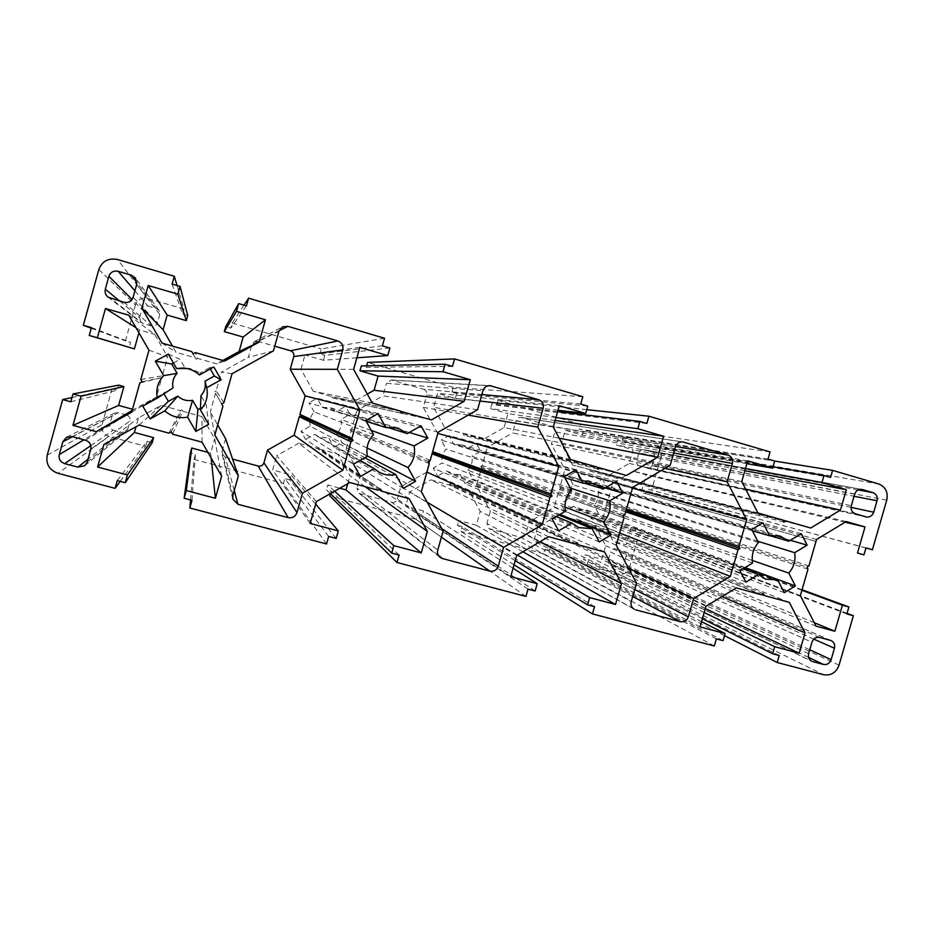 <?xml version="1.0" encoding="UTF-8"?>
<svg xmlns="http://www.w3.org/2000/svg" width="934" height="934" viewBox="0 0 934 934"><rect width="100%" height="100%" fill="white"/><g stroke="black" fill="none" stroke-linecap="round" stroke-linejoin="round"><path stroke-width="0.7" stroke-dasharray="4.67 3.5" d="M441.432 537.167L391.72 502.305L360.127 493.736L358.516 492.918L356.963 488.097L437.777 550.068M409.162 498.686L337.851 454.134L319.428 449.044L379.041 489.544M365.194 486.696L349.981 475.745L337.851 454.134M347.74 483.719L349.981 475.745M334.594 491.202L327.799 484.956L339.836 488.213M330.332 493.631L326.421 489.848L327.799 484.956M399.087 555.041L331.313 491.167L326.421 489.848M330.554 493.853L331.313 491.167M443.148 531.096L360.489 475.616L356.963 488.097M421.339 491.681L345.907 449.569L360.489 475.616M429.266 463.649L351.091 431.158L345.907 449.569M428.076 461.489L350.297 429.733L351.091 431.158M367.062 448.016L336.999 433.668L342.077 442.728L367.307 455.967M403.383 488.295L334.01 447.281L342.077 442.728M364.832 457.742L328.92 438.221L334.01 447.281M380.115 488.926L318.622 447.619L319.428 449.044M349.853 482.504L298.658 443.3L317.198 448.425L377.943 490.175M316.369 501.581L276.662 455.675L298.658 443.3M310.205 523.449L272.646 469.977L276.662 455.675M315.669 504.08L291.128 474.997L272.646 469.977M336.182 538.428L289.738 479.913L291.128 474.997M328.663 536.443L284.788 478.582L289.738 479.913M326.538 543.962L283.411 483.497L284.788 478.582M367.377 456.294L310.158 426.173L301.017 431.31L353.472 464.186M360.372 476.515L305.581 439.4L301.017 431.31M360.08 460.439L314.711 434.263L305.581 439.4M314.711 434.263L317.63 436.447L328.92 438.221M317.198 448.425L318.622 447.619M234.247 490.49L225.327 457.135L221.977 453.691L222.012 451.367L232.858 495.464M225.327 457.135L232.578 459.096M202.036 442.191L201.966 416.576L182.807 411.287L172.51 434.147M221.615 476.118L214.692 438.711L201.966 416.576M211.154 457.999L210.652 453.142L214.692 438.711M207.932 452.406L210.652 453.142M191.984 500.32L195.428 454.379L190.349 453.002M190.524 499.947L194.027 459.365L195.428 454.379M194.027 459.365L283.411 483.497M225.584 438.641L222.012 451.367M214.843 435.057L210.278 411.964L217.692 424.888M215.544 393.191L221.662 403.92L215.544 393.191L210.278 411.964M208.656 424.293L206.262 404.959L200.938 395.677M200.518 408.135L206.262 404.959M171.214 431.893L181.967 409.828L180.484 410.645L161.22 405.321L138.489 417.86L136.002 426.756M182.807 411.287L181.967 409.828M47.214 455.197L102.075 424.655C101.094 430.376 103.405 434.298 108.986 436.4L58.025 473.328M71.976 397.545L112.08 388.766L117.275 390.214L118.688 385.147M102.075 424.655L112.08 388.766M85.426 440.183L126.615 415.035C129.394 416.097 130.538 418.047 130.048 420.907L90.773 449.242M126.615 415.035L118.128 412.711L72.198 436.633M72.513 436.715L112.127 416.015L114.567 413.062L118.128 412.711M90.831 445.611L113.271 430.154C110.481 429.103 109.325 427.142 109.815 424.281L83.955 439.786M113.271 430.154L121.759 432.454L88.018 459.154M87.224 461.991L127.748 429.15L126.207 431.52L121.759 432.454M127.748 429.15L130.048 420.907M112.127 416.015L109.815 424.281M142.762 406.138L163.59 393.086L163.987 393.786M173.035 387.879L163.59 393.086M142.12 381.737L163.193 377.289L139.82 382.998M131.659 412.244L156.422 397.032L161.699 378.107M132.161 410.435L156.422 397.032M132.5 409.244L133.655 409.559M70.797 401.795L117.275 390.214M120.194 481.36L145.681 446.312L108.986 436.4M117.275 480.59L147.082 441.292L145.681 446.312M152.23 442.681L147.082 441.292M103.884 444.491L138.489 417.86M139.119 425.04L161.22 405.321M168.926 433.166L180.484 410.645M481.851 394.533L423.674 389.256L391.183 379.975L386.524 383.325L482.936 390.727M431.438 419.903L352.422 402.426L334.022 397.195L400.441 411.299M367.307 394.066L352.422 402.426M452.465 366.385L366.21 367.331L361.341 365.918M366.642 365.813L366.21 367.331M477.543 409.769L382.998 395.829L386.524 383.325M438.174 432.197L356.916 410.516L382.998 395.829M430.224 460.252L351.721 428.939L356.916 410.516M350.297 429.733L351.721 428.939M371.23 430.411L340.992 419.471C341.996 424.853 340.653 429.582 336.999 433.668M409.337 432.454L350.063 414.369L340.992 419.471M421.059 425.799L345.557 406.278L350.063 414.369M387.19 427.293L336.485 411.38L345.557 406.278M401.503 413.213L332.597 398.001L334.022 397.195M372.269 403.033L313.287 391.299L331.792 396.565L400.289 411.018M353.624 369.339L300.946 369.269L313.287 391.299M359.8 347.39L304.974 354.932L300.946 369.269M356.87 357.815L323.397 360.255L304.974 354.932M389.887 348.008L324.787 355.317L323.397 360.255M382.415 345.813L319.848 353.893L324.787 355.317M384.539 338.26L321.249 348.954L319.848 353.893M373.518 434.532L314.163 411.917C310.485 416.015 309.154 420.767 310.158 426.173M365.778 420.58L309.037 402.776L314.163 411.917M378.118 413.61L317.163 398.234L309.037 402.776M366.175 421.304L322.277 407.376L317.163 398.234M322.277 407.376L330.134 407.691L336.485 411.38M331.792 396.565L332.597 398.001M279.114 330.706L257.807 341.295L254.293 341.646L251.97 344.506L278.927 331.278M257.807 341.295L274.736 346.187M224.779 360.991L216.723 363.851L197.599 358.411L195.311 352.597M222.887 360.454L216.723 363.851M246.448 305.885L230.791 328.067L225.724 326.608M243.996 305.173L232.192 323.071L230.791 328.067M232.192 323.071L321.249 348.954M273.417 350.892L248.397 357.267L251.97 344.506M232.029 373.74L221.44 372.129L248.397 357.267M223.927 402.671L216.174 390.914L221.44 372.129M214.703 391.731L216.174 390.914M213.863 367.004L209.625 367.751L210.313 368.953M199.397 374.966L200.25 372.911L209.625 367.751M195.276 357.757L193.034 353.846L196.117 359.228L195.276 357.757L176.036 352.281L172.486 346.094M197.599 358.411L196.117 359.228M98.841 269.517L135.442 304.916C137.578 299.487 141.571 297.327 147.444 298.436L117.532 259.524M135.442 304.916L125.425 340.875L130.62 342.346L129.207 347.413M91.263 328.243L125.425 340.875M123.837 302.254L151.471 325.954C154.39 326.491 156.387 325.406 157.449 322.709L133.118 297.257M151.471 325.954L142.995 323.526L110.656 298.448M119.622 301.04L139.563 317.56L141.326 322.674L142.995 323.526M134.905 290.848L147.876 306.025C144.945 305.476 142.949 306.562 141.875 309.271L132.068 299.475M147.876 306.025L156.34 308.477L136.959 282.617M136.691 284.438L159.761 314.431L159.002 310.333L156.34 308.477M159.761 314.431L157.449 322.709M139.563 317.56L141.875 309.271M186.893 368.521L189.812 368.428L200.25 372.911M168.307 354.079L180.11 359.38L185.481 368.743M173.444 363.034L180.11 359.38M140.812 379.461L162.341 375.818L163.193 377.289M148.973 350.203L167.63 356.881L162.341 375.818M128.799 315.213L154.647 334.302L167.63 356.881M136.002 327.717L139.656 330.017L154.647 334.302M138.897 332.738L139.656 330.017M91.439 327.612L130.62 342.346M177.028 285.5L184.01 309.061L147.444 298.436M172.113 284.064L182.609 314.104L184.01 309.061M187.734 315.587L182.609 314.104M161.991 343.105L176.036 352.281M391.72 502.305C394.44 502.761 396.32 501.686 397.335 499.083L441.794 528.632M548.597 536.711L430.924 479.854L448.775 484.781L575.111 543.95M516.724 555.426L409.641 492.078L430.924 479.854M510.688 576.652L405.671 506.1L409.641 492.078M513.081 568.257L423.464 510.933L405.671 506.1M535.124 590.988L422.098 515.755L423.464 510.933M528.025 589.12L417.335 514.471L422.098 515.755M525.947 596.417L415.969 519.292L417.335 514.471M415.969 519.292L329.936 496.071M427.177 502.235L400.838 486.684L397.335 499.083M426.885 472.079L400.838 486.684M432.033 453.866L429.803 460.497M429.033 463.217L426.558 471.939M565.432 511.19L442.132 463.019L433.271 468.097L552.204 518.942M558.614 530.839L437.626 476.001L433.271 468.097M556.22 516.584L446.475 470.923L437.626 476.001M577.177 542.724L450.165 483.987L448.775 484.781M632.668 596.511L520.343 537.237L488.949 528.586L486.894 523.472L631.209 601.601M604.59 551.982L468.67 490.28L450.924 485.376L575.694 543.6M539.84 541.86L480.228 511.4L468.67 490.28M522.912 551.796L476.293 525.27L480.228 511.4M517.378 555.041L458.769 520.518L476.293 525.27M515.241 560.657L457.415 525.317L458.769 520.518M594.514 606.68L462.12 526.589L457.415 525.317M514.062 564.79L460.766 531.388L462.12 526.589M636.486 583.178L490.373 511.225L486.894 523.472M616.183 545.117L476.468 485.773L490.373 511.225M623.97 517.891L481.582 467.712L476.468 485.773M622.861 515.802L480.823 466.323L481.582 467.712M564.988 507.092L467.969 470.234L472.814 479.084L559.91 514.424M599.231 541.965L465.004 483.59L472.814 479.084M558.824 515.066L460.158 474.729L465.004 483.59M460.158 474.729L451.04 473.947L446.475 470.923M450.924 485.376L450.165 483.987M520.343 537.237C522.958 537.669 524.78 536.606 525.772 534.05L634.676 589.494M736.354 587.918L558.322 515.054L575.507 519.806L761.42 594.76M705.964 606.283L537.692 527.126L558.322 515.054M700.045 626.901L533.781 540.879L537.692 527.126M701.551 621.659L550.92 545.538L533.781 540.879M723.068 640.654L549.566 550.278L550.92 545.538M716.366 638.879L544.977 549.029L549.566 550.278M714.323 645.978L543.623 553.769L544.977 549.029M543.623 553.769L460.766 531.388M628.489 568.187L529.239 521.884L525.772 534.05M619.651 533.01L554.154 507.314L529.239 521.884M625.698 511.844L559.232 489.474L554.154 507.314M626.072 510.501L560.587 488.68L559.232 489.474M752.547 563.062L569.238 498.511L560.657 503.519L739.926 570.662M745.904 582.151L564.813 511.248L560.657 503.519M742.985 568.818L573.371 506.24L564.813 511.248M763.393 593.569L576.85 519.012L577.586 520.378L594.678 525.095L605.711 545.748L601.823 559.361L584.941 554.773L583.598 559.489L588.14 560.715L586.797 565.42L618.81 574.071L823.613 674.722M575.507 519.806L576.85 519.012M839.059 665.16L629.399 567.767C627.438 572.787 623.9 574.889 618.81 574.071M629.399 567.767L638.891 534.563L634.419 533.326L635.75 528.632L631.267 527.383L626.27 544.872L613.241 541.288L602.232 520.647L607.287 502.936L606.575 501.57L806.964 567.136M847.056 613.346L638.891 534.563M819.725 637.443L615.856 548.912C613.299 548.491 611.536 549.542 610.544 552.064L811.961 642.218M615.856 548.912L623.223 550.932L830.373 640.304M813.794 639.125L626.084 556.302C626.574 553.932 625.792 552.204 623.749 551.118L623.223 550.932M808.611 657.396L618.588 567.125C621.145 567.545 622.908 566.494 623.889 563.973L809.778 649.784M618.588 567.125L611.233 565.128L810.84 660.7M808.657 653.672L608.349 559.746C607.871 562.046 608.594 563.751 610.532 564.872L611.233 565.128M608.349 559.746L610.544 552.064M626.084 556.302L623.889 563.973M744.725 567.779L586.564 509.906L578.344 509.404L573.371 506.24M784.303 592.67L591.187 518.557L586.564 509.906M745.075 567.557L598.752 514.109L591.187 518.557M752.209 560.388L594.129 505.457L598.752 514.109M807.992 569.156L607.287 502.936M800.368 595.623L602.232 520.647M816.047 626.154L613.241 541.288M814.273 622.709L626.27 544.872M801.909 590.265L631.267 527.383M802.049 589.763L635.75 528.632M846.881 613.965L634.419 533.326M724.515 635.645L586.797 565.42M779.248 655.493L588.14 560.715M702.391 618.717L583.598 559.489M704.166 612.541L584.941 554.773M705.31 608.571L601.823 559.361M722.005 596.592L605.711 545.748M789.3 602.36L594.678 525.095M761.805 594.526L577.586 520.378M423.674 389.256C426.243 390.284 427.27 392.175 426.78 394.93L480.006 401.036M570.569 459.551L445.366 428.858L597.024 467.093M553.243 427.048L433.609 407.329L445.366 428.858M559.303 405.741L437.579 393.272L433.609 407.329M558.018 410.259L455.313 398.398L437.579 393.272M587.766 406.127L456.691 393.564L455.313 398.398M580.714 404.048L451.939 392.187L456.691 393.564M582.804 396.716L453.305 387.341L451.939 392.187M453.305 387.341L367.599 362.427M468.144 415.116L423.265 407.364L426.78 394.93M437.824 433.434L423.265 407.364M432.664 451.659L437.486 433.341M571.456 490.058L446.09 449.044C442.506 453.072 441.187 457.73 442.132 463.019M564.253 476.609L441.198 440.112L446.09 449.044M576.009 469.767L449.056 435.618L441.198 440.112M564.86 477.729L453.936 444.549L449.056 435.618M598.145 469.207L463.941 435.326L463.182 433.913M675.574 446.534L551.877 426.324L520.997 417.428C518.58 417.264 516.946 418.35 516.07 420.685L675.48 446.849M626.434 475.476L483.041 439.564L465.33 434.532L597.095 467.233M559.186 438.198L504.033 427.538L483.041 439.564M555.111 420.475L507.979 413.634L504.033 427.538M555.952 417.521L490.513 408.578L507.979 413.634M557.633 411.614L491.879 403.768L490.513 408.578M646.842 423.476L496.573 405.123L491.879 403.768M586.762 409.664L497.939 400.312L496.573 405.123M670.192 465.33L512.591 432.956L516.07 420.685M632.692 487.35L487.326 447.468L512.591 432.956M624.904 514.599L482.201 465.529L487.326 447.468M480.823 466.323L482.201 465.529M570.405 488.108L471.915 456.317C472.837 461.583 471.53 466.218 467.969 470.234M605.162 487.933L480.695 451.274L471.915 456.317M616.545 481.267L476.398 443.37L480.695 451.274M583.82 483.076L467.607 448.413L476.398 443.37M467.607 448.413L461.396 444.782L453.936 444.549M465.33 434.532L463.941 435.326M551.877 426.324C554.352 427.317 555.333 429.173 554.843 431.87L673.718 453.002M757.894 512.953L572.565 465.015L782.902 520.075M741.759 481.547L561.357 443.989L572.565 465.015M747.702 460.847L565.28 430.2L561.357 443.989M746.896 463.673L582.361 435.139L565.28 430.2M830.548 477.426L622.149 441.525L623.492 436.808L774.671 461.069L583.715 430.387L582.361 435.139M768.017 459.061L579.138 429.056L583.715 430.387M770.071 451.928L580.493 424.305L579.138 429.056M580.493 424.305L497.939 400.312M664.926 468.413L551.375 444.07L554.843 431.87M632.47 488.108L564.942 469.452L551.375 444.07M626.422 509.287L559.851 487.314L564.942 469.452M560.587 488.68L559.851 487.314M758.455 542.526L573.137 484.793C569.658 488.762 568.362 493.327 569.238 498.511M751.753 529.52L568.479 476.071L573.137 484.793M762.961 522.807L576.091 471.635L568.479 476.071M752.372 530.734L580.75 480.356L576.091 471.635M783.953 522.118L590.463 471.273L591.806 470.491L608.875 475.336L629.212 463.462L633.1 449.814L616.277 444.946L617.619 440.218L622.149 441.525M589.739 469.895L590.463 471.273M886.74 500.134L661.074 456.971C662.066 451.659 660.175 448.028 655.388 446.078L878.696 483.964M865.935 547.978L647.087 488.972L645.744 493.666L641.273 492.393L646.27 474.892L633.264 471.168L612.961 483.053L607.906 500.787L606.575 501.57M661.074 456.971L651.57 490.245M855.404 513.817L639.533 466.031C637.14 465.062 636.182 463.241 636.673 460.579L851.341 505.714M639.533 466.031L866.005 516.876M851.072 507.384L652.177 465.027C651.255 467.444 649.562 468.494 647.122 468.191L646.877 468.132M858.183 489.93L651.523 451.893C653.917 452.873 654.862 454.683 654.372 457.345L854.061 496.269M651.523 451.893L644.18 449.768L861.23 489.334M854.657 494.214L638.879 452.873C639.755 450.515 641.389 449.452 643.783 449.674L644.18 449.768M638.879 452.873L636.673 460.579M652.177 465.027L654.372 457.345M770.036 535.707L593.919 484.081L587.895 480.543L580.75 480.356M801.29 533.688L602.442 479.107L593.919 484.081M790.351 540.272L606.54 486.824L602.442 479.107M757.801 541.265L598.029 491.798L606.54 486.824M598.029 491.798C598.892 496.958 597.585 501.511 594.129 505.457M808.914 565.957L607.906 500.787M816.549 539.467L612.961 483.053M846.227 521.534L633.264 471.168M845.118 522.211L646.27 474.892M645.744 493.666L815.977 541.416L641.273 492.393M865.97 547.884L647.087 488.972M623.492 436.808L655.388 446.078M773.037 466.79L617.619 440.218M745.484 468.576L616.277 444.946M744.877 470.713L633.1 449.814M745.671 489.159L629.212 463.462M810.724 528.002L608.875 475.336M782.949 520.168L591.806 470.491M438.338 555.286L360.127 493.736M488.435 385.719L392.175 380.15M632.972 608.349L489.906 528.971M681.96 441.852L521.546 417.556M440.077 557.353L358.516 492.918M317.63 436.447L378.667 471.927M232.776 499.025L221.977 453.691M114.567 413.062L66.653 437.182M84.831 465.657L126.207 431.52M391.183 379.975L489.941 385.637M397.732 427.994L330.134 407.691M254.293 341.646L282.488 326.877M108.052 297.129L141.326 322.674M159.002 310.333L135.5 278.075M189.812 368.428L183.297 368.054M634.198 609.237L488.949 528.586M578.59 527.582L451.04 473.947M831.143 640.572L623.749 551.118M610.532 564.872L811.751 661.237M578.344 509.404L765.705 579.197M520.997 417.428L682.777 441.922M461.396 444.782L594.257 483.508M647.122 468.191L866.355 516.969M861.825 489.416L643.783 449.674M780.077 535.999L587.895 480.543"/><path stroke-width="1.4" d="M480.006 401.036L543.156 408.275C543.915 404.107 542.385 401.235 538.568 399.682L489.941 385.637C486.462 385.672 484.127 387.377 482.936 390.727L477.543 409.769L438.174 432.197L430.224 460.252L428.076 461.489L429.266 463.649L421.339 491.681L443.148 531.096L437.777 550.068C437.089 552.986 437.859 555.415 440.077 557.353L442.494 558.555L438.338 555.286M379.041 489.544L381.317 491.097L409.162 498.686L427.328 531.399L365.194 486.696M427.328 531.399L421.246 552.916L345.989 489.895L347.74 483.719M339.836 488.213L345.989 489.895M421.246 552.916L393.809 545.643L334.594 491.202M393.809 545.643L391.708 553.091L330.332 493.631M391.708 553.091L399.087 555.041L396.973 562.49L329.936 496.071L330.554 493.853M371.23 430.411L414.089 445.915C415.56 454.099 413.529 461.314 407.971 467.549L367.062 448.016M407.971 467.549L415.595 481.302L367.307 455.967M415.595 481.302L403.383 488.295L395.747 474.542L364.832 457.742M315.669 504.08L338.295 530.909L310.205 523.449L316.369 501.581L349.853 482.504L377.943 490.175L380.115 488.926L381.317 491.097M258.158 466.043C260.983 466.521 262.909 465.424 263.948 462.774L296.977 512.556C295.389 516.607 292.435 518.288 288.127 517.599L258.158 466.043L232.578 459.096M338.295 530.909L336.182 538.428L328.663 536.443L326.538 543.962L189.835 508.003L190.524 499.947M296.977 512.556L302.429 493.187L267.509 450.13L263.948 462.774M302.429 493.187L342.93 470.187L294.082 435.197L267.509 450.13M342.93 470.187L350.927 441.817L299.3 416.646L294.082 435.197M350.927 441.817L353.11 440.579L300.736 415.84L299.3 416.646M366.175 421.304L385.835 427.55L378.118 413.61L365.778 420.58L373.518 434.532C367.914 440.79 365.871 448.051 367.377 456.294L353.472 464.186L360.372 476.515L374.242 468.611L360.08 460.439M374.242 468.611L378.667 471.927C384.026 474.939 389.712 475.815 395.747 474.542M217.692 424.888L225.584 438.641L238.333 475.92L232.858 495.464L232.776 499.025L237.937 504.278L288.127 517.599M136.002 327.717L105.484 308.512L128.799 315.213L148.973 350.203L140.812 379.461L142.12 381.737L139.82 382.998L131.659 412.244L96.342 431.683L72.957 425.367L81.083 396.179L72.98 393.961L70.797 401.795L62.671 399.577L47.214 455.197C45.708 464.07 49.315 470.117 58.025 473.328L115.104 488.342L117.275 480.59L125.249 482.691L127.409 474.939L97.603 467.035L103.884 444.491L139.119 425.04L168.926 433.166L171.214 431.893L172.51 434.147L202.036 442.191L221.615 476.118L215.392 498.289L211.154 457.999M215.392 498.289L186.31 490.572L191.739 448.005L207.932 452.406M186.31 490.572L184.15 498.254L190.349 453.002L191.739 448.005M184.15 498.254L191.984 500.32L189.835 508.003M238.333 475.92L214.843 435.057L222.946 406.162L221.662 403.92L222.946 406.162M200.46 410.026L200.938 395.677C204.698 391.521 206.052 386.699 204.99 381.2L206.706 387.727C208.34 396.203 206.262 403.628 200.46 410.026L208.656 424.293L195.825 431.426L197.926 409.571L200.518 408.135M195.825 431.426L187.594 417.148L192.591 400.289L197.926 409.571M62.671 399.577L71.976 397.545M88.018 459.154L77.919 467.14L84.831 465.657L87.224 461.991L90.773 449.242C91.532 444.829 89.746 441.805 85.426 440.183L72.198 436.633L66.653 437.182L62.847 441.77L72.513 436.715M83.955 439.786L59.286 454.578C58.538 459.003 60.336 462.026 64.68 463.638L90.831 445.611M77.919 467.14L64.68 463.638M59.286 454.578L62.847 441.77M187.594 417.148C178.989 418.736 171.389 416.646 164.781 410.867L177.822 396.179C182.083 399.927 187.01 401.305 192.591 400.289M164.781 410.867L150.187 418.922L168.377 401.375L177.822 396.179M163.987 393.786L168.377 401.375M150.187 418.922L142.762 406.138L157.391 398.082L173.035 387.879C171.961 382.356 173.304 377.511 177.098 373.355L171.716 363.98L173.444 363.034M96.342 431.683L132.161 410.435M72.957 425.367L118.63 405.426L132.5 409.244M81.083 396.179L123.883 386.594L118.63 405.426M72.98 393.961L118.688 385.147L123.883 386.594M115.104 488.342L120.194 481.36M125.249 482.691L152.23 442.681L153.631 437.661L127.409 474.939M97.603 467.035L134.414 432.442L153.631 437.661M136.002 426.756L134.414 432.442M400.441 411.299L431.438 419.903L464.175 401.305L374.09 390.26L367.307 394.066M464.175 401.305L470.292 379.706L378.095 376.075L374.09 390.26M470.292 379.706L442.996 371.72L359.952 370.833L378.095 376.075M442.996 371.72L445.121 364.237L361.341 365.918L359.952 370.833M445.121 364.237L452.465 366.385L454.578 358.901L367.599 362.427L366.642 365.813M414.089 445.915L427.807 438.093L409.337 432.454M427.807 438.093L421.059 425.799L407.306 433.609L387.19 427.293M356.87 357.815L387.762 355.562L359.8 347.39L353.624 369.339L372.269 403.033L400.289 411.018L401.503 413.213L403.663 411.987M290.532 350.752C293.194 351.826 294.28 353.764 293.79 356.566L342.766 349.888C343.525 345.58 341.879 342.603 337.828 340.957L290.532 350.752L274.736 346.187M387.762 355.562L389.887 348.008L382.415 345.813L384.539 338.26L248.607 298.18L243.996 305.173M342.766 349.888L337.291 369.315L290.217 369.245L293.79 356.566M337.291 369.315L359.894 410.003L305.149 395.841L290.217 369.245M359.894 410.003L351.896 438.385L299.931 414.404L305.149 395.841M300.736 415.84L299.931 414.404M351.896 438.385L353.11 440.579M385.835 427.55L397.732 427.994L407.306 433.609M221.662 403.92L223.927 402.671L232.029 373.74L273.417 350.892L278.927 331.278L282.488 326.877L287.87 326.351L337.828 340.957M105.484 308.512L97.346 337.758L89.255 335.469L91.439 327.612L83.324 325.312L98.841 269.517C102.156 261.1 108.379 257.761 117.532 259.524L174.296 276.266L172.113 284.064L180.052 286.388L177.88 294.175L148.202 285.5L141.898 308.138L161.991 343.105L191.727 351.581L193.034 353.846L195.311 352.597L224.779 360.991L259.197 342.042L239.116 351.523L222.887 360.454M259.197 342.042L265.443 319.79L243.167 337.057L239.116 351.523M265.443 319.79L236.489 311.326L224.323 331.617L243.167 337.057M236.489 311.326L238.66 303.597L225.724 326.608L224.323 331.617M238.66 303.597L246.448 305.885L248.607 298.18M206.706 387.727L221.136 379.764L214.353 376.028L204.99 381.2M221.136 379.764L213.863 367.004L199.397 374.966C194.856 370.798 189.485 368.486 183.297 368.054L176.608 368.533L186.893 368.521M210.313 368.953L214.353 376.028M83.324 325.312L91.263 328.243M136.959 282.617L131.379 275.18L135.5 278.075L136.691 284.438L133.118 297.257C131.484 301.437 128.39 303.106 123.837 302.254L108.052 297.129C105.507 294.981 104.596 292.33 105.308 289.178L119.622 301.04M132.068 299.475L108.881 276.312C110.539 272.109 113.644 270.451 118.209 271.315L134.905 290.848M131.379 275.18L118.209 271.315M108.881 276.312L105.308 289.178M176.608 368.533L168.307 354.079L155.313 361.178L171.716 363.98M155.313 361.178L163.648 375.643L177.098 373.355M163.648 375.643C157.788 382.076 155.698 389.56 157.391 398.082M97.346 337.758L134.403 348.884L138.897 332.738M89.255 335.469L134.403 348.884M174.296 276.266L177.028 285.5M180.052 286.388L187.734 315.587L186.321 320.631L177.88 294.175M148.202 285.5L167.174 315.085L186.321 320.631M141.898 308.138L163.088 329.714L167.174 315.085M172.486 346.094L163.088 329.714M191.727 351.581L193.034 353.846M441.794 528.632L498.277 566.179C496.725 570.125 493.923 571.771 489.848 571.129L442.494 558.555M575.694 543.6L578.309 544.814L577.177 542.724L575.111 543.95L548.597 536.711L516.724 555.426L510.688 576.652L537.202 583.692L513.081 568.257M537.202 583.692L535.124 590.988L528.025 589.12L525.947 596.417L396.973 562.49M498.277 566.179L503.613 547.382L427.177 502.235M503.613 547.382L542.164 524.815L426.885 472.079M542.164 524.815L549.998 497.285L432.033 453.866M429.803 460.497L429.033 463.217M549.998 497.285L552.087 496.071L433.107 452.943L432.138 453.504M570.405 488.108L609.762 500.811L622.826 493.14L616.545 481.267L603.457 488.937L594.257 483.508L583.178 483.217L576.009 469.767L564.253 476.609L571.456 490.058C566.097 496.176 564.089 503.216 565.432 511.19L552.204 518.942L558.614 530.839L571.818 523.087L556.22 516.584M673.718 453.002L732.373 463.427C733.143 459.365 731.719 456.598 728.111 455.115L682.777 441.922C679.216 441.677 676.788 443.323 675.48 446.849L670.192 465.33L632.692 487.35L624.904 514.599L622.861 515.802L623.97 517.891L616.183 545.117L636.486 583.178L631.209 601.601C630.485 604.928 631.477 607.474 634.198 609.237L632.972 608.349M578.309 544.814L604.59 551.982L621.495 583.575L539.84 541.86M621.495 583.575L615.518 604.473L522.912 551.796M615.518 604.473L589.611 597.597L517.378 555.041M589.611 597.597L587.544 604.847L515.241 560.657M587.544 604.847L594.514 606.68L592.46 613.918L514.062 564.79M609.762 500.811C611.081 508.738 609.073 515.743 603.761 521.814L564.988 507.092M603.761 521.814L610.848 535.1L559.91 514.424M610.848 535.1L599.231 541.965L592.121 528.679L558.824 515.066M592.121 528.679L578.59 527.582L571.818 523.087M634.676 589.494L688.381 616.825C686.875 620.666 684.202 622.278 680.349 621.682L635.599 609.809M746.896 463.673L772.64 468.144L747.702 460.847L741.759 481.547L757.894 512.953L782.902 520.075L783.953 522.118L785.914 520.938L810.724 528.002L840.46 510.081L846.344 489.696L821.955 482.563L823.998 475.499L830.548 477.426L832.591 470.362L878.696 483.964C885.584 486.824 888.269 492.218 886.74 500.134L872.414 549.717L865.97 547.884L863.95 554.878L857.482 553.045L865.012 526.939L846.227 521.534L816.549 539.467L808.914 565.957L806.964 567.136L807.992 569.156L800.368 595.623L816.047 626.154L834.891 631.244L842.421 605.197L848.901 606.972L846.881 613.965L853.349 615.728L839.059 665.16C836.14 672.655 830.991 675.842 823.613 674.722L777.216 662.521L779.248 655.493L772.651 653.753L774.683 646.713L799.189 653.216L805.038 632.902L789.3 602.36L764.444 595.588L763.393 593.569L761.42 594.76L736.354 587.918L705.964 606.283L700.045 626.901L725.111 633.556L701.551 621.659M725.111 633.556L723.068 640.654L716.366 638.879L714.323 645.978L592.46 613.918M688.381 616.825L693.612 598.566L628.489 568.187M693.612 598.566L730.353 576.43L619.651 533.01M730.353 576.43L738.047 549.671L625.698 511.844M738.047 549.671L740.032 548.48L626.072 510.501M752.372 530.734L769.628 535.801L762.961 522.807L751.753 529.52L758.455 542.526C753.306 548.48 751.345 555.333 752.547 563.062L739.926 570.662L745.904 582.151L758.49 574.55L742.985 568.818M853.349 615.728L847.056 613.346M810.84 660.7L811.751 661.237C808.949 659.614 807.922 657.092 808.657 653.672L811.961 642.218C813.432 638.447 816.024 636.86 819.725 637.443L831.143 640.572C834.085 642.148 835.183 644.705 834.436 648.231L813.794 639.125M809.778 649.784L831.143 659.649C829.672 663.397 827.104 664.996 823.403 664.424L808.611 657.396M812.755 661.611L823.403 664.424M831.143 659.649L834.436 648.231M758.49 574.55L765.705 579.197L777.683 579.839L744.725 567.779M777.683 579.839L784.303 592.67L795.383 585.933L745.075 567.557M795.383 585.933L788.798 573.102L752.209 560.388M834.891 631.244L814.273 622.709M842.421 605.197L801.909 590.265M848.901 606.972L802.049 589.763M777.216 662.521L724.515 635.645M772.651 653.753L702.391 618.717M774.683 646.713L704.166 612.541M799.189 653.216L705.31 608.571M805.038 632.902L722.005 596.592M764.444 595.588L761.805 594.526M597.095 467.233L600.212 468.004L598.145 469.207L597.024 467.093L570.569 459.551L553.243 427.048L559.303 405.741L585.676 413.458L558.018 410.259M585.676 413.458L587.766 406.127L580.714 404.048L582.804 396.716L454.578 358.901M543.156 408.275L537.786 427.142L468.144 415.116M537.786 427.142L558.789 466.393L437.824 433.434M558.789 466.393L550.943 493.946L432.664 451.659M433.107 452.943L432.57 451.974M550.943 493.946L552.087 496.071M583.178 483.217L564.86 477.729M600.212 468.004L626.434 475.476L657.618 457.228L559.186 438.198M657.618 457.228L663.607 436.248L555.111 420.475M663.607 436.248L637.829 428.718L555.952 417.521M637.829 428.718L639.907 421.444L557.633 411.614M639.907 421.444L646.842 423.476L648.92 416.214L586.762 409.664M622.826 493.14L605.162 487.933M603.457 488.937L583.82 483.076M772.64 468.144L774.695 461.022L768.017 459.061L770.071 451.928L648.92 416.214M732.373 463.427L727.119 481.746L664.926 468.413M727.119 481.746L746.663 519.654L632.47 488.108M746.663 519.654L738.969 546.437L626.422 509.287M738.969 546.437L740.032 548.48M872.414 549.717L865.935 547.978M769.628 535.801L780.077 535.999L788.798 541.206L801.29 533.688L807.139 545.152L794.671 552.683C795.85 560.365 793.888 567.172 788.798 573.102M854.061 496.269L877.038 500.752L873.722 512.206L851.072 507.384M861.23 489.334L861.825 489.416C858.369 489.101 855.976 490.7 854.657 494.214L851.341 505.714C850.582 509.695 851.936 512.392 855.404 513.817L866.355 516.969C869.893 517.401 872.356 515.813 873.722 512.206M862.409 489.556L872.998 492.662L858.183 489.93M877.038 500.752C877.797 496.783 876.454 494.086 872.998 492.662M788.798 541.206L770.036 535.707M807.139 545.152L790.351 540.272M794.671 552.683L757.801 541.265M865.012 526.939L845.118 522.211M857.482 553.045L863.95 554.878M832.591 470.362L774.671 461.069M823.998 475.499L773.037 466.79M821.955 482.563L745.484 468.576M846.344 489.696L744.877 470.713M840.46 510.081L745.671 489.159M785.914 520.938L782.949 520.168M237.937 504.278L234.247 490.49M491.447 385.894L488.435 385.719M287.87 326.351L279.114 330.706M489.848 571.129L441.432 537.167M680.349 621.682L632.668 596.511M538.568 399.682L481.851 394.533M683.595 442.097L681.96 441.852M728.111 455.115L675.574 446.534"/></g></svg>

